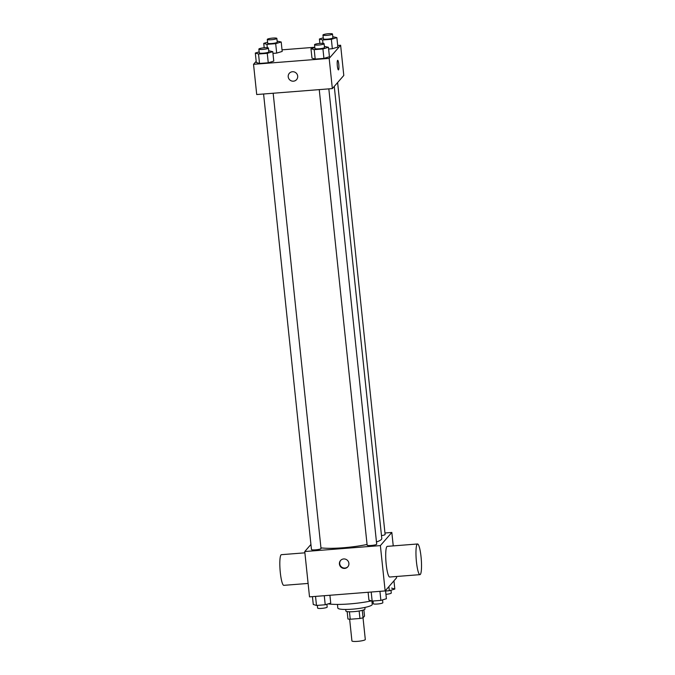 <?xml version="1.0" encoding="UTF-8"?>
<svg xmlns="http://www.w3.org/2000/svg" width="675" height="675" viewBox="0 0 675 675"><rect width="100%" height="100%" fill="white"/><g stroke="black" fill="none" stroke-linecap="round" stroke-linejoin="round"><path stroke-width="1.01" d="M349.642 619.203L351.92 640.904A6.733 1.055 -6 0 0 358.72 641.25A6.733 1.055 -6 0 0 365.302 639.495L363.023 617.802M363.867 609.837L364.525 616.106L363.057 617.794A9.138 1.434 -6 0 1 359.935 618.477L350.232 619.237A9.138 1.434 -6 0 1 347.929 618.975L347.152 611.592M349.448 611.778L350.232 619.237M359.151 611.002L359.935 618.477M364.837 607.449L364.998 608.985A9.61 1.502 174 0 1 354.004 611.626A9.61 1.502 174 0 1 345.878 610.993L345.71 609.458M362.273 610.343L363.057 617.794M371.891 600.995L372.246 604.403A17.305 2.708 174 0 1 352.46 609.171A17.305 2.708 174 0 1 337.829 608.015L337.449 604.429M371.512 600.885A30.763 4.818 174 0 1 349.667 603.914A30.763 4.818 174 0 1 328.202 603.863M396.453 576.492L396.596 577.783L385.147 590.929L309.513 596.869L304.754 551.542L310.93 544.447M384.961 532.997L391.829 532.457L380.379 545.602L385.147 590.929M380.379 545.602L304.754 551.542M339.424 564.055A4.809 4.683 41.1 0 1 347.228 560.149A4.809 4.683 41.1 0 1 342.748 568.173A4.809 4.683 41.1 0 1 339.424 564.055M320.954 547.872A33.683 5.273 -6 0 0 367.057 544.472M376.464 541.983A33.683 5.273 -6 0 0 381.788 538.481L334.268 86.392M381.485 535.596A4.809 0.751 -6 0 0 385.113 534.473L337.618 82.553M319.25 89.623L367.132 545.155A4.809 0.751 -6 0 0 371.984 545.4A4.809 0.751 -6 0 0 376.692 544.151L328.835 88.872M263.587 93.994L311.462 549.526A4.809 0.751 -6 0 0 316.322 549.771A4.809 0.751 -6 0 0 321.022 548.522L273.173 93.243M391.829 532.457L393.238 545.889M419.943 574.653L389.694 577.024A15.382 2.523 -94.5 0 1 385.973 561.887A15.382 2.523 -94.5 0 1 387.281 546.362L417.538 543.983A15.382 2.523 -94.5 0 1 421.149 557.896A15.382 2.523 -94.5 0 1 420.331 574.425A15.382 2.523 -94.5 0 1 419.943 574.653A15.382 2.523 -94.5 0 1 416.23 559.516A15.382 2.523 -94.5 0 1 417.538 543.983M304.889 552.833L281.399 554.673A15.382 2.523 85.5 0 0 281.019 554.901A15.382 2.523 85.5 0 0 280.192 571.43A15.382 2.523 85.5 0 0 283.812 585.343L308.104 583.436M347.92 566.671A4.809 4.683 41.1 0 1 339.719 563.718A4.809 4.683 41.1 0 1 340.681 560.36M337.686 45.47L340.622 45.242L343.794 75.457L332.345 88.594L256.719 94.534L253.538 64.319L256.179 61.298M340.622 45.242L329.172 58.379L332.345 88.594M329.172 58.379L253.538 64.319M296.57 79.616A4.809 4.683 41.1 0 1 288.217 76.832A4.809 4.683 41.1 0 1 296.021 72.925A4.809 4.683 41.1 0 1 291.541 80.949A4.809 4.683 41.1 0 1 289.322 73.305M337.854 47.073L332.345 48.727L328.624 49.022L332.345 48.727L337.854 47.073L336.867 37.631L331.358 39.285L322.625 39.968L319.402 38.998L323.249 37.842M273.772 61.113L268.253 62.775L259.521 63.458L256.306 62.488L259.521 63.458L268.253 62.775L273.772 61.113L272.776 51.671L267.266 53.333L258.533 54.017L255.31 53.047L259.158 51.891M282.023 49.84L314.795 47.267M329.434 56.742L323.924 58.404L315.191 59.088L311.968 58.117L315.191 59.088L323.924 58.404L329.434 56.742L328.438 47.301L322.928 48.963L314.196 49.646L310.973 48.676L314.828 47.52M282.192 51.443L276.683 53.097L272.953 53.392L276.683 53.097L282.192 51.443L281.205 42.002L275.687 43.656L266.954 44.348L263.739 43.369L267.587 42.213M337.677 60.32A4.809 0.785 -94.5 0 1 338.808 64.673A4.809 0.785 -94.5 0 1 338.555 69.829A4.809 0.785 -94.5 0 1 338.437 69.905A4.809 0.785 -94.5 0 1 337.272 65.171A4.809 0.785 -94.5 0 1 337.686 60.32A4.809 0.785 -94.5 0 1 338.808 64.665A4.809 0.785 -94.5 0 1 338.555 69.829A4.809 0.785 -94.5 0 1 338.437 69.905M277.138 41.099L281.205 42.002M267.292 39.412L267.688 43.192A4.809 0.751 -6 0 0 272.548 43.436A4.809 0.751 -6 0 0 277.248 42.188L276.851 38.408A4.809 0.751 -6 0 0 272.388 38.121A4.809 0.751 -6 0 0 267.342 39.285A4.809 0.751 -6 0 0 267.292 39.412A4.809 0.751 -6 0 0 272.152 39.656A4.809 0.751 -6 0 0 276.851 38.408M275.687 43.656L276.683 53.097M266.954 44.348L267.308 47.723M263.739 43.369L264.195 47.773M332.8 36.72L336.867 37.631M322.954 35.041L323.35 38.821A4.809 0.751 -6 0 0 328.21 39.066A4.809 0.751 -6 0 0 332.91 37.808L332.513 34.037A4.809 0.751 -6 0 0 328.058 33.75A4.809 0.751 -6 0 0 323.013 34.906A4.809 0.751 -6 0 0 322.954 35.041A4.809 0.751 -6 0 0 327.814 35.286A4.809 0.751 -6 0 0 332.513 34.037M331.358 39.285L332.345 48.727M322.625 39.968L322.979 43.352M319.402 38.998L319.866 43.402M268.709 50.768L272.776 51.671M258.863 49.089L259.259 52.861A4.809 0.751 -6 0 0 264.119 53.106A4.809 0.751 -6 0 0 268.827 51.857L268.422 48.085A4.809 0.751 -6 0 0 263.967 47.798A4.809 0.751 -6 0 0 258.922 48.954A4.809 0.751 -6 0 0 258.863 49.089A4.809 0.751 -6 0 0 263.723 49.334A4.809 0.751 -6 0 0 268.422 48.085M267.266 53.333L268.253 62.775M258.533 54.017L259.521 63.458M255.31 53.047L256.306 62.488M324.371 46.398L328.438 47.301M314.533 44.71L314.93 48.49A4.809 0.751 -6 0 0 319.79 48.735A4.809 0.751 -6 0 0 324.489 47.486L324.093 43.706A4.809 0.751 -6 0 0 319.629 43.428A4.809 0.751 -6 0 0 314.584 44.584A4.809 0.751 -6 0 0 314.533 44.71A4.809 0.751 -6 0 0 319.393 44.963A4.809 0.751 -6 0 0 324.093 43.706M322.928 48.963L323.924 58.404M314.196 49.646L315.191 59.088M310.973 48.676L311.968 58.117M391.601 588.085L394.824 589.056L389.315 590.718L385.585 591.005M393.955 580.812L394.824 589.056M388.884 586.634L389.315 590.718M385.931 594.329A4.809 0.751 -6 0 0 391.264 593.021L390.977 590.22M329.906 595.266L330.733 603.104L325.223 604.758L316.491 605.45L313.267 604.479L312.441 596.641M324.27 595.704L325.223 604.758M315.537 596.396L316.491 605.45M317.334 605.382L317.621 608.074A4.809 0.751 -6 0 0 322.473 608.318A4.809 0.751 -6 0 0 327.181 607.061L326.886 604.26M385.535 590.482L386.395 598.733L380.886 600.387L372.153 601.079L368.93 600.1L368.111 592.262M379.932 591.334L380.886 600.387M371.199 592.026L372.153 601.079M372.997 601.012L373.283 603.695A4.809 0.751 -6 0 0 378.143 603.948A4.809 0.751 -6 0 0 382.843 602.691L382.548 599.889"/></g></svg>
